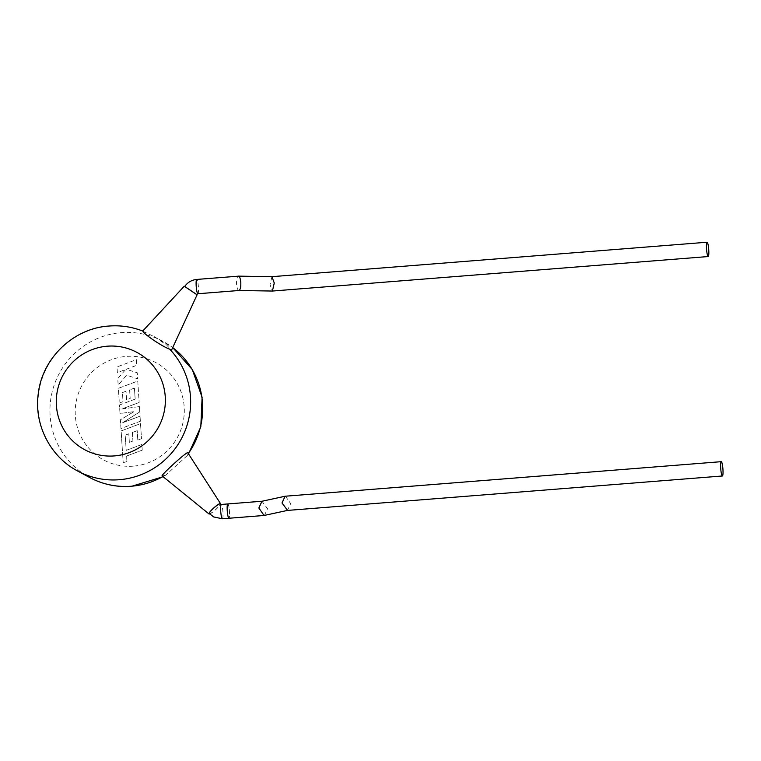<?xml version="1.0" encoding="UTF-8"?>
<svg xmlns="http://www.w3.org/2000/svg" width="761" height="761" viewBox="0 0 761 761"><rect width="100%" height="100%" fill="white"/><g stroke="black" fill="none" stroke-linecap="round" stroke-linejoin="round"><path stroke-width="0.57" stroke-dasharray="3.81 2.85" d="M264.419 515.425L267.549 508.69L261.974 501.261M227.9 503.963A7.182 1.075 85.5 0 1 229.451 511.363A7.182 1.075 85.5 0 1 228.928 518.26A7.182 1.075 85.5 0 0 229.48 511.706A7.182 1.075 85.5 0 0 227.786 503.944M285.461 496.182L290.692 503.658L287.392 510.431M142.24 450.151L126.602 456.029L126.954 461.489L123.206 462.888L121.142 430.935L140.528 423.639L141.498 438.678L137.808 440.058L137.208 430.678L132.385 432.486L132.937 441.028L129.36 442.369L128.799 433.827L125.184 435.178L126.212 450.35L141.86 444.472L142.221 450.141L126.583 456.029L126.935 461.48L123.196 462.878L121.123 430.926L140.509 423.63L141.479 438.669L137.798 440.048L137.189 430.669L132.366 432.476L132.918 441.019L129.341 442.36L128.79 433.818L125.184 435.178L126.231 450.36L141.879 444.481L142.221 450.141M120.97 428.519L120.409 419.787L134.06 411.615L120 413.499L119.448 405.023L135.144 399.125L134.431 388.081L129.617 389.889L130.169 398.431L126.583 399.772L126.031 391.221L122.426 392.59L123.016 401.665L119.325 403.035L118.374 388.329L137.76 381.033L139.139 402.483L121.884 408.961L139.406 406.583L139.748 411.891L122.683 422.688L140.034 416.172L140.357 421.233L120.97 428.519L120.419 419.796L134.079 411.625L120.019 413.508L119.448 405.023M119.467 405.033L135.144 399.125M135.163 399.135L134.431 388.081M134.45 388.091L129.617 389.889M129.636 389.898L130.188 398.441L126.583 399.772M126.602 399.782L126.031 391.221M126.05 391.23L122.445 392.6L123.016 401.665M123.035 401.675L119.344 403.045L118.393 388.338L137.76 381.033M137.77 381.042L139.139 402.483M139.158 402.493L121.884 408.961M121.903 408.971L139.406 406.583M139.425 406.593L139.748 411.891M139.767 411.901L122.683 422.688M122.702 422.697L140.043 416.181L140.357 421.233M140.376 421.242L120.989 428.529M136.39 359.668L136.761 365.328L126.231 369.275L137.237 372.766L137.627 378.826L126.611 375.192L118.183 385.199L117.765 378.645L125.641 369.523L117.375 372.624L116.985 366.945L136.371 359.658L136.742 365.318L126.212 369.266L137.218 372.757L137.617 378.816L126.592 375.183L118.164 385.19L117.746 378.636L125.622 369.513L117.356 372.614L116.985 366.945L136.371 359.658M196.633 294.507L184.695 286.517M142.897 331.244L154.274 336.666L166.649 345.056L171.444 350.336M239.144 290.445C237.841 290.512 236.985 288.429 236.566 284.176C236.424 279.82 236.975 277.156 238.222 276.186M271.896 276.681L270.041 284.728L272.343 291.044M196.661 294.469L184.723 286.478M209.722 513.922A7.734 1.294 138.2 0 0 215.686 509.67A7.734 1.294 138.2 0 0 220.443 504.286M209.446 513.618A7.182 1.199 138.2 0 0 215.572 509.642A7.182 1.199 138.2 0 0 220.129 504.048M162.226 475.986L165.641 475.235L163.111 476.719M188.557 453.832L187.301 455.554L188.053 453.946L187.748 452.69M187.292 455.554L165.641 475.235M197.974 293.708A7.182 1.075 85.5 0 0 198.383 286.507A7.182 1.075 85.5 0 0 196.852 279.458M222.488 518.736A7.182 1.075 85.5 0 0 222.897 511.535A7.182 1.075 85.5 0 0 221.365 504.486M154.283 336.657L172.709 347.606A77.318 76.09 -61.6 0 0 163.073 341.413A77.318 76.09 -61.6 0 0 121.351 332.624A77.318 76.09 -61.6 0 0 51.758 393.732A77.318 76.09 -61.6 0 0 89.551 477.451M133.299 466.151A55.23 54.354 118.4 0 1 75.32 415.601A55.23 54.354 118.4 0 1 126.212 356.424A55.23 54.354 118.4 0 1 184.191 406.973A55.23 54.354 118.4 0 1 133.299 466.151M77.508 470.935A77.318 76.09 118.4 0 1 39.715 387.216A77.318 76.09 118.4 0 1 109.299 326.117A77.318 76.09 118.4 0 1 142.925 331.13M162.902 476.557A77.318 76.09 -61.6 0 0 163.91 475.977"/><path stroke-width="1.14" d="M287.563 510.393L281.989 502.964L285.118 496.229L261.974 501.261L258.845 507.996L264.077 515.473L287.392 510.431M227.235 510.498A7.182 1.075 85.5 0 0 228.928 518.26A7.182 1.075 85.5 0 1 228.814 518.231A7.182 1.075 85.5 0 1 227.263 510.84A7.182 1.075 85.5 0 1 227.786 503.944A7.182 1.075 85.5 0 0 227.235 510.498M720.715 468.224A7.182 1.075 85.5 0 0 722.398 475.986A7.182 1.075 85.5 0 0 722.95 469.432A7.182 1.075 85.5 0 0 721.266 461.67A7.182 1.075 85.5 0 0 720.715 468.224M285.118 496.229L721.266 461.67M220.129 504.048A7.182 1.199 138.2 0 0 220.091 504.001A7.182 1.199 138.2 0 0 220.034 503.953A7.182 1.199 138.2 0 0 213.784 508.034A7.182 1.199 138.2 0 0 209.389 513.57A7.182 1.199 138.2 0 0 209.446 513.618M196.852 279.458A7.182 1.075 85.5 0 0 196.747 279.439C191.658 279.953 187.644 282.312 184.695 286.517L196.528 294.459L197.879 293.746A7.182 1.075 85.5 0 0 197.974 293.708M221.365 504.486A7.182 1.075 85.5 0 0 221.261 504.457L220.471 504.296A7.734 1.294 138.2 0 0 220.528 503.658A7.734 1.294 138.2 0 0 220.443 503.582A7.734 1.294 138.2 0 0 213.632 508.044A7.734 1.294 138.2 0 0 209.009 513.96A7.734 1.294 138.2 0 0 209.037 513.989A7.734 1.294 138.2 0 0 209.722 513.922M220.528 503.658L187.748 452.69C186.388 451.815 159.553 476.31 162.226 475.986L209.009 513.96M184.723 286.478L196.661 294.469M169.655 349.128C162.778 346.93 143.001 333.632 142.925 331.13L143.001 331.149C132.072 326.85 120.723 325.137 108.975 326.041C73.389 328.2 42.055 358.336 38.231 393.951C33.969 424.628 50.264 456.676 77.508 470.935A77.318 76.09 118.4 0 0 119.239 479.725A77.318 76.09 118.4 0 0 185.389 430.041A77.318 76.09 118.4 0 0 169.655 349.128L171.444 350.336L197.089 294.811M238.935 290.502L197.879 293.746A7.182 1.075 85.5 0 1 197.774 293.727A7.182 1.075 85.5 0 1 196.214 286.336A7.182 1.075 85.5 0 1 196.747 279.439L238.222 276.186C239.525 276.119 240.381 278.212 240.79 282.455C240.942 286.811 240.39 289.475 239.144 290.445L238.878 290.502M238.906 290.502L272.409 291.044L274.264 283.006L271.896 276.681L707.074 242.226A7.182 1.075 85.5 0 0 706.522 248.78A7.182 1.075 85.5 0 0 708.206 256.543A7.182 1.075 85.5 0 0 708.757 249.989A7.182 1.075 85.5 0 0 707.074 242.226M238.421 276.138L271.953 276.681M227.9 503.963A7.182 1.075 85.5 0 0 227.786 503.944L262.145 501.223M227.786 503.944L221.261 504.457A7.182 1.075 85.5 0 0 220.728 511.354A7.182 1.075 85.5 0 0 222.288 518.745A7.182 1.075 85.5 0 0 222.393 518.774A7.182 1.075 85.5 0 0 222.488 518.736M163.111 476.719L131.605 486.308C116.718 487.401 102.697 484.453 89.551 477.451A77.318 76.09 -61.6 0 0 131.282 486.231A77.318 76.09 -61.6 0 0 162.902 476.557M107.282 346.198A55.23 54.354 -61.6 0 0 56.39 405.366A55.23 54.354 -61.6 0 0 114.378 455.915A55.23 54.354 -61.6 0 0 165.261 396.747A55.23 54.354 -61.6 0 0 107.282 346.198M188.357 453.518A77.318 76.09 -61.6 0 0 172.709 347.606L192.276 369.532L202.112 397.318L200.809 426.854L188.557 453.832M264.077 515.473L222.393 518.774L213.641 516.928L209.389 513.57M287.22 510.441L722.398 475.986M89.551 477.451L77.508 470.935M184.238 286.212L142.735 331.045M272.409 291.044L708.206 256.543"/></g></svg>
